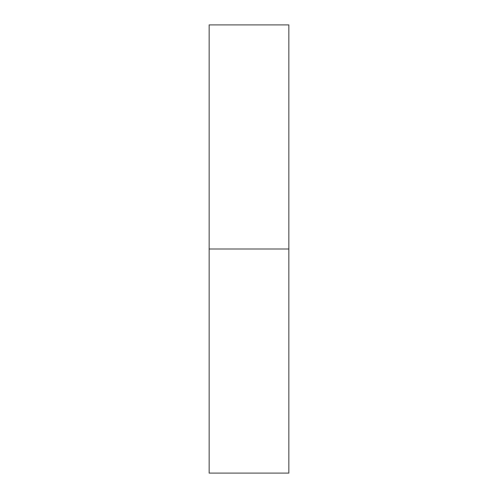 <?xml version="1.0" encoding="UTF-8"?>
<svg xmlns="http://www.w3.org/2000/svg" width="498" height="498" viewBox="0 0 498 498"><rect width="100%" height="100%" fill="white"/><g stroke="black" fill="none" stroke-linecap="round" stroke-linejoin="round"><path stroke-width="0.75" d="M288.84 249L288.84 473.1L288.84 249L209.16 249L209.16 473.1L209.16 249L288.84 249L288.84 24.9L288.84 249L288.84 24.9L209.16 24.9L209.16 473.1L288.84 473.1L288.84 249"/></g></svg>
